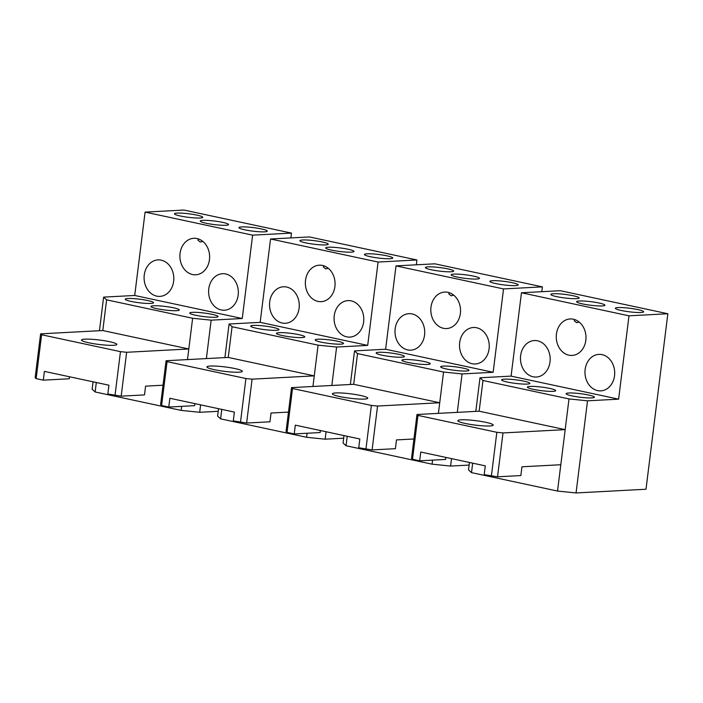 <?xml version="1.0" encoding="UTF-8"?>
<svg xmlns="http://www.w3.org/2000/svg" width="703" height="703" viewBox="0 0 703 703"><rect width="100%" height="100%" fill="white"/><g stroke="black" fill="none" stroke-linecap="round" stroke-linejoin="round"><path stroke-width="1.05" d="M320.383 430.526L320.129 432.556L294.223 433.927L295.313 425.148L359.839 438.98L358.741 447.749L372.089 449.92L395.402 448.681L396.492 439.911L413.935 438.988M460.368 313.459A18.269 14.86 87 0 1 446.642 328.556A18.269 14.86 87 0 1 430.974 307.158A18.269 14.86 87 0 1 444.709 292.061A18.269 14.86 87 0 1 460.368 313.459M541.793 291.683L542.391 286.868L503.541 288.924L493.155 372.282L385.622 349.242L354.54 350.885L350.349 384.488M503.541 288.924L396.009 265.883L385.622 349.242M395.165 328.758A18.269 14.86 87 0 1 408.891 313.67A18.269 14.86 87 0 1 424.559 335.059A18.269 14.86 87 0 1 410.824 350.156A18.269 14.86 87 0 1 395.165 328.758M459.683 342.589A18.269 14.86 87 0 1 473.418 327.493A18.269 14.86 87 0 1 489.077 348.89A18.269 14.86 87 0 1 475.351 363.978A18.269 14.86 87 0 1 459.683 342.589M542.391 286.868L434.858 263.818L396.009 265.883M343.987 435.579L343.064 443.022L346.043 445.737L347.22 436.273M493.155 372.282L462.073 373.934L457.284 412.362M451.519 458.628L450.597 466.063L469.121 465.078M438.4 413.364L443.549 372.036L357.519 353.6L353.697 384.313L291.525 387.617L292.518 388.522L287.052 432.389L286.059 431.484L291.525 387.617M372.089 449.92L377.555 406.044L439.718 402.749L353.697 384.313M432.573 460.131L432.073 464.173L346.043 445.737M432.073 464.173L450.597 466.063M354.54 350.885L357.519 353.6M443.549 372.036L462.073 373.934M335.744 392.933A17.821 2.232 7.1 0 0 332.396 393.803A17.821 2.232 7.1 0 0 344.505 397.45A17.821 2.232 7.1 0 0 364.418 399.076A17.821 2.232 7.1 0 0 367.766 398.206A17.821 2.232 7.1 0 0 355.656 394.559A17.821 2.232 7.1 0 0 335.744 392.933M294.223 433.927L287.052 432.389M365.911 449.287L371.377 405.42L292.518 388.522M371.377 405.42L377.555 406.044M453.734 295.181L451.141 295.778L448.786 293.898L449.384 292.729M453.839 274.117A14.262 1.784 7.1 0 0 451.168 274.82A14.262 1.784 7.1 0 0 460.852 277.738A14.262 1.784 7.1 0 0 476.783 279.038A14.262 1.784 7.1 0 0 479.464 278.344A14.262 1.784 7.1 0 0 469.771 275.418A14.262 1.784 7.1 0 0 453.839 274.117M427.547 364.453A14.262 1.784 7.1 0 0 430.227 363.759A14.262 1.784 7.1 0 0 420.535 360.841A14.262 1.784 7.1 0 0 404.603 359.541A14.262 1.784 7.1 0 0 401.923 360.235A14.262 1.784 7.1 0 0 411.615 363.152A14.262 1.784 7.1 0 0 427.547 364.453M515.519 285.603A14.262 1.784 -172.9 0 1 499.587 284.302A14.262 1.784 -172.9 0 1 489.903 281.385A14.262 1.784 -172.9 0 1 492.583 280.69A14.262 1.784 -172.9 0 1 508.506 281.991A14.262 1.784 -172.9 0 1 518.199 284.908A14.262 1.784 -172.9 0 1 515.519 285.603M451.001 271.78A14.262 1.784 -172.9 0 1 435.069 270.479A14.262 1.784 -172.9 0 1 425.377 267.562A14.262 1.784 -172.9 0 1 428.057 266.868A14.262 1.784 -172.9 0 1 443.988 268.168A14.262 1.784 -172.9 0 1 453.681 271.086A14.262 1.784 -172.9 0 1 451.001 271.78M443.338 366.105A14.262 1.784 -172.9 0 1 459.27 367.405A14.262 1.784 -172.9 0 1 468.963 370.332A14.262 1.784 -172.9 0 1 466.282 371.026A14.262 1.784 -172.9 0 1 450.351 369.725A14.262 1.784 -172.9 0 1 440.658 366.808A14.262 1.784 -172.9 0 1 443.338 366.105M378.82 352.282A14.262 1.784 -172.9 0 1 394.752 353.583A14.262 1.784 -172.9 0 1 404.445 356.5A14.262 1.784 -172.9 0 1 401.764 357.203A14.262 1.784 -172.9 0 1 385.833 355.903A14.262 1.784 -172.9 0 1 376.14 352.976A14.262 1.784 -172.9 0 1 378.82 352.282M445.834 457.407L445.588 459.437L419.682 460.808L420.772 452.038L485.29 465.861L484.2 474.639L497.539 476.801L520.853 475.571L521.951 466.792L560.801 464.736L557.523 491.054L471.502 472.618L468.514 469.903L469.446 462.469M585.827 340.34A18.269 14.86 87 0 1 572.093 355.437A18.269 14.86 87 0 1 556.433 334.039A18.269 14.86 87 0 1 570.159 318.951A18.269 14.86 87 0 1 585.827 340.34M618.614 399.163L587.523 400.815L576.056 492.952L645.995 489.235L667.85 313.749L628.992 315.814L618.614 399.163L511.081 376.123L479.991 377.775L475.808 411.378M628.992 315.814L521.459 292.764L511.081 376.123M520.624 355.648A18.269 14.86 87 0 1 534.35 340.551A18.269 14.86 87 0 1 550.01 361.948A18.269 14.86 87 0 1 536.284 377.036A18.269 14.86 87 0 1 520.624 355.648M585.142 369.47A18.269 14.86 87 0 1 598.868 354.382A18.269 14.86 87 0 1 614.536 375.771A18.269 14.86 87 0 1 600.801 390.868A18.269 14.86 87 0 1 585.142 369.47M667.85 313.749L560.317 290.708L521.459 292.764M560.809 464.736L568.999 398.926L482.979 380.49L479.147 411.202L416.984 414.498L417.977 415.403L412.512 459.279L411.519 458.374L416.984 414.498M497.539 476.801L503.005 432.934L565.177 429.638L479.147 411.202M472.68 463.163L471.502 472.618M557.523 491.054L576.056 492.952M479.991 377.775L482.979 380.49M568.999 398.926L587.523 400.815M461.203 419.814A17.821 2.232 7.1 0 0 457.846 420.684A17.821 2.232 7.1 0 0 469.964 424.34A17.821 2.232 7.1 0 0 489.877 425.965A17.821 2.232 7.1 0 0 493.225 425.095A17.821 2.232 7.1 0 0 481.116 421.44A17.821 2.232 7.1 0 0 461.203 419.814M419.682 460.808L412.512 459.279M491.371 476.177L496.836 432.301L417.977 415.403M496.836 432.301L503.005 432.934M579.193 322.071L576.601 322.668L574.246 320.779L574.834 319.61M579.298 301.007A14.262 1.784 7.1 0 0 576.618 301.701A14.262 1.784 7.1 0 0 586.311 304.619A14.262 1.784 7.1 0 0 602.243 305.919A14.262 1.784 7.1 0 0 604.923 305.225A14.262 1.784 7.1 0 0 595.23 302.308A14.262 1.784 7.1 0 0 579.298 301.007M553.006 391.343A14.262 1.784 7.1 0 0 555.678 390.648A14.262 1.784 7.1 0 0 545.994 387.722A14.262 1.784 7.1 0 0 530.062 386.422A14.262 1.784 7.1 0 0 527.382 387.116A14.262 1.784 7.1 0 0 537.074 390.042A14.262 1.784 7.1 0 0 553.006 391.343M640.978 312.492A14.262 1.784 -172.9 0 1 625.046 311.192A14.262 1.784 -172.9 0 1 615.353 308.274A14.262 1.784 -172.9 0 1 618.034 307.571A14.262 1.784 -172.9 0 1 633.965 308.872A14.262 1.784 -172.9 0 1 643.658 311.798A14.262 1.784 -172.9 0 1 640.978 312.492M576.46 298.661A14.262 1.784 -172.9 0 1 560.528 297.36A14.262 1.784 -172.9 0 1 550.836 294.443A14.262 1.784 -172.9 0 1 553.516 293.749A14.262 1.784 -172.9 0 1 569.448 295.049A14.262 1.784 -172.9 0 1 579.14 297.967A14.262 1.784 -172.9 0 1 576.46 298.661M568.797 392.995A14.262 1.784 -172.9 0 1 584.729 394.295A14.262 1.784 -172.9 0 1 594.422 397.213A14.262 1.784 -172.9 0 1 591.741 397.907A14.262 1.784 -172.9 0 1 575.81 396.606A14.262 1.784 -172.9 0 1 566.117 393.689A14.262 1.784 -172.9 0 1 568.797 392.995M504.279 379.163A14.262 1.784 -172.9 0 1 520.211 380.464A14.262 1.784 -172.9 0 1 529.895 383.39A14.262 1.784 -172.9 0 1 527.215 384.084A14.262 1.784 -172.9 0 1 511.283 382.784A14.262 1.784 -172.9 0 1 501.599 379.866A14.262 1.784 -172.9 0 1 504.279 379.163M194.924 403.636L194.669 405.666L168.764 407.046L169.862 398.267L234.38 412.09L233.291 420.869L246.63 423.039L269.943 421.8L271.042 413.021L288.476 412.099M334.909 286.569A18.269 14.86 87 0 1 321.183 301.666A18.269 14.86 87 0 1 305.524 280.277A18.269 14.86 87 0 1 319.25 265.18A18.269 14.86 87 0 1 334.909 286.569M416.334 264.803L416.941 259.978L378.082 262.043L367.695 345.401L260.163 322.352L229.081 324.004L224.898 357.607M378.082 262.043L270.55 238.994L260.163 322.352M269.706 301.877A18.269 14.86 87 0 1 283.441 286.78A18.269 14.86 87 0 1 299.1 308.178A18.269 14.86 87 0 1 285.374 323.275A18.269 14.86 87 0 1 269.706 301.877M334.233 315.7A18.269 14.86 87 0 1 347.959 300.612A18.269 14.86 87 0 1 363.618 322A18.269 14.86 87 0 1 349.892 337.097A18.269 14.86 87 0 1 334.233 315.7M416.941 259.978L309.408 236.937L270.55 238.994M218.536 408.698L217.605 416.132L220.593 418.856L221.77 409.392M367.695 345.401L336.614 347.045L331.825 385.472M326.069 431.739L325.137 439.182L343.662 438.197M312.94 386.474L318.09 345.155L232.069 326.719L228.238 357.432L166.075 360.727L167.068 361.632L161.602 405.508L160.609 404.603L166.075 360.727M246.63 423.039L252.096 379.163L314.267 375.868L228.238 357.432M307.114 433.241L306.613 437.284L220.593 418.856M306.613 437.284L325.137 439.182M229.081 324.004L232.069 326.719M318.09 345.155L336.614 347.045M210.285 366.052A17.821 2.232 7.1 0 0 206.937 366.922A17.821 2.232 7.1 0 0 219.046 370.569A17.821 2.232 7.1 0 0 238.967 372.195A17.821 2.232 7.1 0 0 242.315 371.325A17.821 2.232 7.1 0 0 230.197 367.678A17.821 2.232 7.1 0 0 210.285 366.052M168.764 407.046L161.602 405.508M240.452 422.406L245.918 378.53L167.068 361.632M245.918 378.53L252.096 379.163M328.275 268.3L325.691 268.898L323.327 267.008L323.925 265.839M328.389 247.236A14.262 1.784 7.1 0 0 325.709 247.931A14.262 1.784 7.1 0 0 335.401 250.848A14.262 1.784 7.1 0 0 351.324 252.149A14.262 1.784 7.1 0 0 354.004 251.454A14.262 1.784 7.1 0 0 344.321 248.537A14.262 1.784 7.1 0 0 328.389 247.236M302.088 337.572A14.262 1.784 7.1 0 0 304.768 336.878A14.262 1.784 7.1 0 0 295.084 333.951A14.262 1.784 7.1 0 0 279.153 332.651A14.262 1.784 7.1 0 0 276.472 333.354A14.262 1.784 7.1 0 0 286.156 336.271A14.262 1.784 7.1 0 0 302.088 337.572M390.068 258.722A14.262 1.784 -172.9 0 1 374.137 257.421A14.262 1.784 -172.9 0 1 364.444 254.504A14.262 1.784 -172.9 0 1 367.124 253.809A14.262 1.784 -172.9 0 1 383.056 255.11A14.262 1.784 -172.9 0 1 392.74 258.027A14.262 1.784 -172.9 0 1 390.068 258.722M325.542 244.899A14.262 1.784 -172.9 0 1 309.61 243.598A14.262 1.784 -172.9 0 1 299.926 240.672A14.262 1.784 -172.9 0 1 302.606 239.978A14.262 1.784 -172.9 0 1 318.538 241.278A14.262 1.784 -172.9 0 1 328.222 244.196A14.262 1.784 -172.9 0 1 325.542 244.899M317.888 339.224A14.262 1.784 -172.9 0 1 333.82 340.524A14.262 1.784 -172.9 0 1 343.503 343.442A14.262 1.784 -172.9 0 1 340.823 344.145A14.262 1.784 -172.9 0 1 324.891 342.844A14.262 1.784 -172.9 0 1 315.208 339.918A14.262 1.784 -172.9 0 1 317.888 339.224M253.361 325.401A14.262 1.784 -172.9 0 1 269.293 326.702A14.262 1.784 -172.9 0 1 278.986 329.619A14.262 1.784 -172.9 0 1 276.305 330.313A14.262 1.784 -172.9 0 1 260.374 329.013A14.262 1.784 -172.9 0 1 250.681 326.095A14.262 1.784 -172.9 0 1 253.361 325.401M69.465 376.755L69.219 378.785L43.314 380.156L44.403 371.386L108.921 385.209L107.831 393.988L121.171 396.149L144.493 394.91L145.583 386.14L163.017 385.218M209.459 259.688A18.269 14.86 87 0 1 195.733 274.785A18.269 14.86 87 0 1 180.065 253.388A18.269 14.86 87 0 1 193.791 238.291A18.269 14.86 87 0 1 209.459 259.688M290.884 237.922L291.481 233.097L252.623 235.154L242.245 318.512L134.712 295.471L103.622 297.114L99.439 330.726M252.623 235.154L145.09 212.113L134.712 295.471M144.256 274.996A18.269 14.86 87 0 1 157.982 259.899A18.269 14.86 87 0 1 173.641 281.288A18.269 14.86 87 0 1 159.915 296.385A18.269 14.86 87 0 1 144.256 274.996M208.773 288.819A18.269 14.86 87 0 1 222.5 273.722A18.269 14.86 87 0 1 238.168 295.119A18.269 14.86 87 0 1 224.433 310.216A18.269 14.86 87 0 1 208.773 288.819M291.481 233.097L183.949 210.048L145.09 212.113M93.077 381.817L92.146 389.251L95.133 391.966L96.311 382.502M242.245 318.512L211.164 320.164L206.374 358.592M200.61 404.858L199.687 412.292L218.202 411.317M187.49 359.593L192.631 318.266L106.61 299.838L102.787 330.542L40.616 333.846L41.609 334.751L36.143 378.618L35.15 377.713L40.616 333.846M121.171 396.149L126.637 352.282L188.808 348.978L102.787 330.542M181.664 406.36L181.154 410.403L95.133 391.966M181.154 410.403L199.687 412.292M103.622 297.123L106.61 299.838M192.631 318.266L211.155 320.164M84.835 339.162A17.821 2.232 7.1 0 0 81.478 340.032A17.821 2.232 7.1 0 0 93.596 343.679A17.821 2.232 7.1 0 0 113.508 345.305A17.821 2.232 7.1 0 0 116.856 344.444A17.821 2.232 7.1 0 0 104.747 340.788A17.821 2.232 7.1 0 0 84.835 339.162M43.314 380.156L36.143 378.618M115.002 395.517L120.468 351.649L41.609 334.751M120.468 351.649L126.637 352.282M202.824 241.419L200.232 242.008L197.877 240.127L198.466 238.958M202.93 220.355A14.262 1.784 7.1 0 0 200.25 221.05A14.262 1.784 7.1 0 0 209.942 223.967A14.262 1.784 7.1 0 0 225.874 225.268A14.262 1.784 7.1 0 0 228.554 224.573A14.262 1.784 7.1 0 0 218.861 221.656A14.262 1.784 7.1 0 0 202.93 220.355M176.638 310.682A14.262 1.784 7.1 0 0 179.318 309.988A14.262 1.784 7.1 0 0 169.625 307.07A14.262 1.784 7.1 0 0 153.693 305.77A14.262 1.784 7.1 0 0 151.013 306.464A14.262 1.784 7.1 0 0 160.706 309.39A14.262 1.784 7.1 0 0 176.638 310.682M264.609 231.841A14.262 1.784 -172.9 0 1 248.677 230.54A14.262 1.784 -172.9 0 1 238.985 227.614A14.262 1.784 -172.9 0 1 241.665 226.92A14.262 1.784 -172.9 0 1 257.597 228.22A14.262 1.784 -172.9 0 1 267.289 231.138A14.262 1.784 -172.9 0 1 264.609 231.841M200.091 218.009A14.262 1.784 -172.9 0 1 184.16 216.709A14.262 1.784 -172.9 0 1 174.467 213.791A14.262 1.784 -172.9 0 1 177.147 213.097A14.262 1.784 -172.9 0 1 193.079 214.397A14.262 1.784 -172.9 0 1 202.772 217.315A14.262 1.784 -172.9 0 1 200.091 218.009M192.429 312.343A14.262 1.784 -172.9 0 1 208.36 313.643A14.262 1.784 -172.9 0 1 218.053 316.561A14.262 1.784 -172.9 0 1 215.373 317.255A14.262 1.784 -172.9 0 1 199.441 315.955A14.262 1.784 -172.9 0 1 189.748 313.037A14.262 1.784 -172.9 0 1 192.429 312.343M127.911 298.511A14.262 1.784 -172.9 0 1 143.843 299.812A14.262 1.784 -172.9 0 1 153.526 302.738A14.262 1.784 -172.9 0 1 150.846 303.432A14.262 1.784 -172.9 0 1 134.914 302.132A14.262 1.784 -172.9 0 1 125.231 299.206A14.262 1.784 -172.9 0 1 127.911 298.511"/></g></svg>
